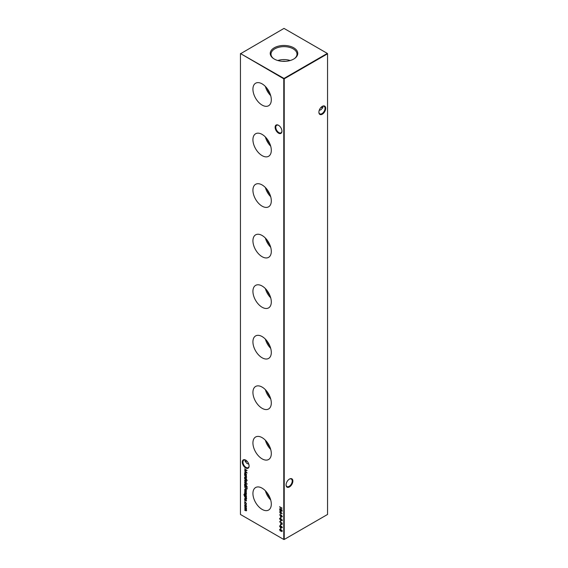 <?xml version="1.0" encoding="UTF-8"?>
<svg xmlns="http://www.w3.org/2000/svg" width="568" height="568" viewBox="0 0 568 568"><rect width="100%" height="100%" fill="white"/><g stroke="black" fill="none" stroke-linecap="round" stroke-linejoin="round"><path stroke-width="0.85" d="M278.526 133.153A4.814 2.776 60 0 1 275.125 127.26A4.814 2.776 60 0 1 278.526 125.294L278.526 125.294A4.814 2.776 60 0 1 281.934 131.187A4.814 2.776 60 0 1 278.526 133.153M278.696 125.4A4.345 2.513 -120 0 0 276.68 125.272A4.345 2.513 -120 0 0 276.02 128.751A4.345 2.513 -120 0 0 278.86 132.585A4.345 2.513 -120 0 0 281.032 132.798A4.345 2.513 -120 0 0 281.927 130.995M245.703 467.975A4.814 2.776 60 0 1 242.302 462.082A4.814 2.776 60 0 1 245.703 460.115L245.703 460.115A4.814 2.776 60 0 1 249.103 466.008A4.814 2.776 60 0 1 245.703 467.975M245.873 460.215A4.345 2.513 -120 0 0 243.857 460.087A4.345 2.513 -120 0 0 243.189 463.573A4.345 2.513 -120 0 0 246.029 467.407A4.345 2.513 -120 0 0 248.209 467.62A4.345 2.513 -120 0 0 249.103 465.81M321.275 107.111A4.814 2.776 -120 0 0 322.127 107.785M322.766 108.034A4.345 2.513 60 0 1 321.971 107.693L321.971 107.693A4.345 2.513 60 0 1 321.225 107.16M318.896 112.038A4.345 2.513 120 0 0 319.791 113.848A4.345 2.513 120 0 0 321.971 113.636A4.345 2.513 120 0 0 325.045 108.311A4.345 2.513 120 0 0 324.143 106.315A4.345 2.513 120 0 0 322.127 106.443M322.297 106.344L322.297 106.344A4.814 2.776 -60 0 1 325.698 108.311A4.814 2.776 -60 0 1 322.297 114.203A4.814 2.776 -60 0 1 318.896 112.237A4.814 2.776 -60 0 1 322.297 106.344L322.297 106.344M286.073 484.767A4.345 2.513 120 0 0 286.968 486.57A4.345 2.513 120 0 0 289.14 486.357A4.345 2.513 120 0 0 292.215 481.032A4.345 2.513 120 0 0 291.32 479.044A4.345 2.513 120 0 0 289.304 479.172M289.474 479.065L289.474 479.065A4.814 2.776 -60 0 1 292.875 481.032A4.814 2.776 -60 0 1 289.474 486.925A4.814 2.776 -60 0 1 286.066 484.958A4.814 2.776 -60 0 1 289.474 479.065L289.474 479.065M246.775 460.932A4.345 2.513 -60 0 1 246.029 461.464L246.029 461.464A4.345 2.513 -60 0 1 245.234 461.805M245.873 461.557A4.814 2.776 120 0 0 246.725 460.889M248.784 464.155L246.824 463.396L245.028 460.889L245.234 459.966M319.216 110.384L321.176 109.624L322.972 107.111L322.766 106.195M262.118 83.872A12.993 7.505 -120 0 0 255.756 83.148A12.993 7.505 -120 0 0 253.591 93.514A12.993 7.505 -120 0 0 262.118 105.087A12.993 7.505 -120 0 0 268.749 105.648A12.993 7.505 -120 0 0 270.567 95.197A12.993 7.505 -120 0 0 262.118 83.872M265.405 86.471A12.503 7.221 -120 0 0 270.695 95.637M267.052 88.381A10.877 6.283 -120 0 0 269.864 93.251M262.118 134.41A12.993 7.505 -120 0 0 255.756 133.686A12.993 7.505 -120 0 0 253.591 144.052A12.993 7.505 -120 0 0 262.118 155.625A12.993 7.505 -120 0 0 268.749 156.193A12.993 7.505 -120 0 0 270.567 145.735A12.993 7.505 -120 0 0 262.118 134.41M265.405 137.009A12.503 7.221 -120 0 0 270.695 146.175M267.052 138.926A10.877 6.283 -120 0 0 269.864 143.789M262.118 184.948A12.993 7.505 -120 0 0 255.756 184.224A12.993 7.505 -120 0 0 253.591 194.59A12.993 7.505 -120 0 0 262.118 206.17A12.993 7.505 -120 0 0 268.749 206.731A12.993 7.505 -120 0 0 270.567 196.272A12.993 7.505 -120 0 0 262.118 184.948M265.405 187.546A12.503 7.221 -120 0 0 270.695 196.713M267.052 189.464A10.877 6.283 -120 0 0 269.864 194.327M262.118 235.486A12.993 7.505 -120 0 0 255.756 234.769A12.993 7.505 -120 0 0 253.591 245.127A12.993 7.505 -120 0 0 262.118 256.708A12.993 7.505 -120 0 0 268.749 257.269A12.993 7.505 -120 0 0 270.567 246.81A12.993 7.505 -120 0 0 262.118 235.486M265.405 238.084A12.503 7.221 -120 0 0 270.695 247.25M267.052 240.001A10.877 6.283 -120 0 0 269.864 244.865M262.118 286.024A12.993 7.505 -120 0 0 255.756 285.306A12.993 7.505 -120 0 0 253.591 295.665A12.993 7.505 -120 0 0 262.118 307.245A12.993 7.505 -120 0 0 268.749 307.806A12.993 7.505 -120 0 0 270.567 297.348A12.993 7.505 -120 0 0 262.118 286.024M265.405 288.629A12.503 7.221 -120 0 0 270.695 297.788M267.052 290.539A10.877 6.283 -120 0 0 269.864 295.403M262.118 336.561A12.993 7.505 -120 0 0 255.756 335.844A12.993 7.505 -120 0 0 253.591 346.21A12.993 7.505 -120 0 0 262.118 357.783A12.993 7.505 -120 0 0 268.749 358.344A12.993 7.505 -120 0 0 270.567 347.886A12.993 7.505 -120 0 0 262.118 336.561M265.405 339.167A12.503 7.221 -120 0 0 270.695 348.333M267.052 341.077A10.877 6.283 -120 0 0 269.864 345.94M262.118 387.099A12.993 7.505 -120 0 0 255.756 386.382A12.993 7.505 -120 0 0 253.591 396.748A12.993 7.505 -120 0 0 262.118 408.321A12.993 7.505 -120 0 0 268.749 408.882A12.993 7.505 -120 0 0 270.567 398.431A12.993 7.505 -120 0 0 262.118 387.099M265.405 389.705A12.503 7.221 -120 0 0 270.695 398.871M267.052 391.615A10.877 6.283 -120 0 0 269.864 396.485M262.118 437.644A12.993 7.505 -120 0 0 255.756 436.92A12.993 7.505 -120 0 0 253.591 447.286A12.993 7.505 -120 0 0 262.118 458.859A12.993 7.505 -120 0 0 268.749 459.42A12.993 7.505 -120 0 0 270.567 448.969A12.993 7.505 -120 0 0 262.118 437.644M265.405 440.243A12.503 7.221 -120 0 0 270.695 449.409M267.052 442.16A10.877 6.283 -120 0 0 269.864 447.023M262.118 488.182A12.993 7.505 -120 0 0 255.756 487.458A12.993 7.505 -120 0 0 253.591 497.824A12.993 7.505 -120 0 0 262.118 509.397A12.993 7.505 -120 0 0 268.749 509.965A12.993 7.505 -120 0 0 270.567 499.506A12.993 7.505 -120 0 0 262.118 488.182M265.405 490.78A12.503 7.221 -120 0 0 270.695 499.946M267.052 492.697A10.877 6.283 -120 0 0 269.864 497.561M293.734 47.797A13.767 7.952 0 0 0 274.884 47.456A13.767 7.952 0 0 0 273.137 58.305A13.767 7.952 0 0 0 274.266 59.037A13.767 7.952 0 0 0 294.863 58.305A13.767 7.952 0 0 0 293.734 47.797M294.543 58.525A12.993 7.505 0 0 0 296.993 54.301A12.993 7.505 0 0 0 293.187 48.841A12.993 7.505 0 0 0 278.902 47.243A12.993 7.505 0 0 0 271.007 54.301A12.993 7.505 0 0 0 273.456 58.525M290.184 60.52A12.531 7.235 0 0 0 277.816 60.52M285.654 61.308A9.67 5.581 0 0 0 282.346 61.308M244.787 500.791L244.787 501.274L244.787 500.791M246.171 505.442L246.476 506.422L246.171 507.054L245.518 506.968L244.574 505.328L245.518 504.774L246.171 505.442M246.476 506.422L246.235 507.018M244.808 505.378L245.518 504.774M279.626 506.741L282.133 508.19L281.103 507.856L281.103 509.34L282.133 510.192L279.626 508.743L280.848 509.191L280.848 507.707L279.626 506.741M280.457 513.387L280.72 514.651L280.457 513.387M280.457 516.951L280.72 518.215L280.457 516.951M280.457 520.515L280.72 521.779L280.457 520.515M280.457 524.228L280.72 525.485L280.457 524.228M280.457 527.793L280.72 529.049L280.457 527.793M247.023 488.927L245.83 489.105L244.609 486.023L247.115 487.472L246.768 489.247M246.476 493.06L246.214 493.45L246.001 492.506L245.106 492.846L244.574 491.916L244.822 491.455L245.099 492.584L245.994 492.243L246.306 493.393M246.058 493.18L246.434 492.818M246.221 492.385L245.518 492.839M244.808 491.952L244.822 491.455M245.269 492.612L245.71 492.179M244.609 493.038L246.441 494.359L244.609 493.038M246.476 498.782L245.546 499.038L244.609 498.498L245.887 498.945L246.249 498.605L244.609 496.645L246.441 497.703L246.285 499.229M245.887 498.945L246.441 498.498M247.179 486.584L244.609 485.356L244.574 484.213L245.532 483.659L246.476 485.32L246.086 485.952L247.179 486.584L244.609 485.356M244.808 484.27L245.532 483.659M246.476 485.32L246.306 485.825M246.171 480.869L246.476 481.849L246.171 482.48L245.518 482.395L244.574 480.755L245.518 480.201L246.171 480.869M246.476 481.849L246.235 482.445M244.808 480.805L245.518 480.201M244.609 477.596L246.441 478.916L244.609 477.596M246.476 477.326L245.546 477.581L244.609 477.042L245.887 477.489L246.249 477.155L244.609 475.189L246.441 476.247L246.285 477.773M245.887 477.489L246.441 477.042M240.449 53.797L240.449 514.459L283.78 539.472L283.78 78.81L240.449 53.541L284 78.434L327.331 53.413L284 28.4L240.449 53.797M246.441 475.388L244.609 474.592L244.574 473.449L245.532 472.895L246.441 475.388L244.609 474.592M244.808 473.506L245.532 472.895M246.476 474.55L246.32 475.068M247.215 480.571L246.441 479.96L246.214 480.272L244.609 478.639L246.441 479.399L247.215 480.571M244.609 482.353L247.179 484.092L244.609 482.353M246.476 500.628L246.214 501.019L246.001 500.081L245.106 500.415L244.574 499.492L244.822 499.031L245.099 500.152L245.994 499.819L246.306 500.969M246.058 500.756L246.434 500.387M246.221 499.954L245.518 500.408M244.808 499.528L244.822 499.031M245.269 500.181L245.71 499.748M246.285 496.567L246.441 497.106L244.425 495.864L243.899 494.565L244.481 493.819L244.126 494.671L244.957 495.992L244.609 494.941L245.532 494.387L246.476 496.027L246.121 496.659L246.476 496.027M244.481 494.082L244.126 494.671M244.836 494.984L245.532 494.387M244.801 489.992L245.085 491.164L244.574 489.893L245.518 489.375L246.129 489.971L246.476 490.993L246.114 491.639L245.475 491.498L245.475 489.609L244.801 489.992L245.696 489.481L245.475 491.498M244.801 489.935L245.518 489.375M246.476 490.993L246.299 491.526M282.417 531.002L281.543 531.57L281.018 530.86L280.351 531.03L279.555 529.589L280.336 529.056L282.197 531.123L281.543 531.57L282.197 531.123M281.174 530.768L280.351 531.03L279.555 529.589L280.336 529.056M282.417 527.438L281.543 528.006L281.018 527.296L280.351 527.466L279.555 526.025L280.336 525.492L282.197 527.558L281.543 528.006L282.197 527.558M281.174 527.203L280.351 527.466L279.555 526.025L280.336 525.492M279.626 521.63L282.133 523.078L282.09 524.278L281.458 524.47L280.784 522.553L279.626 521.63M282.09 524.278L281.529 524.243M281.87 520.366L282.154 519.99L280.876 518.79L279.776 518.605L280.876 518.527L282.197 520.26L280.876 520.494L279.555 518.733L279.776 518.257M282.197 520.26L281.976 520.742M280.691 516.376L279.683 514.7L280.706 516.092L281.43 515.318L282.197 516.681L281.423 517.136L280.762 516.056M280.706 516.092L281.43 515.318M282.197 516.681L281.508 516.923M279.626 509.602L282.133 511.172L280.074 511.214L282.133 513.635L279.626 512.57L281.43 513.074L279.626 510.987L281.43 510.923L279.825 509.489M246.476 510.476L245.603 510.689L244.609 510.114L246.249 510.305L244.609 508.672L246.249 508.85L244.609 506.961L246.441 508.019L246.306 510.866M245.603 510.433L246.434 510.192M246.129 509.389L245.539 508.956L246.441 508.743M246.476 503.915L246.043 504.632L246.249 503.766L245.532 502.446L244.801 502.928L245 504.029L244.574 502.801L245.511 502.176L246.476 503.915M245.93 504.349L246.455 503.646M245.731 502.332L244.801 502.928M244.872 502.112L245.511 502.176M244.609 468.948L247.115 470.517L245.056 470.567L247.115 472.981L244.609 471.916L246.413 472.42L244.609 470.276L246.42 470.269L244.808 468.834M284.22 539.472L327.551 514.459L327.551 53.797L284.22 78.81L284.22 539.472L283.78 539.472L284.22 539.472M284 78.434L283.78 78.81L284.22 78.81L284 78.434M327.331 53.413L327.551 53.797L327.331 53.413M244.794 473.321L244.971 472.782M245.745 473.03L244.801 473.591L245.518 474.862L246.249 474.429L245.525 473.158L244.801 473.591M245.738 474.734L246.469 474.301L245.738 474.734M245.518 474.862L246.455 474.308M246.689 477.198L244.609 477.042M246.107 477.361L246.469 477.028L246.107 477.361M246.192 476.268L245.766 476.154M245.979 476.027L244.609 475.444M246.441 478.661L244.609 477.858M246.895 479.967L246.441 479.96M246.214 479.825L246.214 480.272M246.434 479.697L244.609 478.895M246.391 482.353L245.518 482.395M244.794 480.627L244.957 480.088M245.738 480.336L244.801 480.883L245.518 482.133L246.249 481.721L245.518 480.464L244.801 480.883M245.738 482.005L246.469 481.593L245.738 482.005M245.518 482.133L246.455 481.6M247.179 483.844L244.609 482.608M244.794 484.085L244.971 483.545M245.745 483.794L244.801 484.355L245.518 485.626L246.249 485.193L245.525 483.922L244.801 484.355M245.738 485.498L246.469 485.065L245.738 485.498M245.518 485.626L246.455 485.072M245.61 500.358L245.106 500.415M244.794 499.364L245.042 498.903M245.93 499.627L245.461 499.968M246.689 498.654L244.609 498.498M246.107 498.818L246.469 498.484L246.107 498.818M246.192 497.724L245.766 497.611M245.979 497.483L244.609 496.901M246.441 496.851L244.645 495.736M244.119 494.444L244.701 493.691M244.701 493.954L244.346 494.543M244.829 494.813L245.007 494.274M245.738 494.515L244.836 495.083L245.532 496.325L246.249 495.921L245.525 494.643L244.836 495.083M245.752 496.198L246.469 495.793L245.752 496.198M245.532 496.325L246.455 495.8M246.441 494.103L244.609 493.301M245.61 492.783L245.106 492.846M244.794 491.796L245.042 491.334M245.93 492.051L245.461 492.399M244.794 489.765L244.936 489.254M246.334 491.512L245.696 491.377M245.923 491.242L246.469 490.752L245.923 491.242M245.703 489.765L245.703 491.37L246.249 490.88L245.88 489.659M246.455 490.759L245.703 491.37M244.907 487.507L244.829 486.151M247.243 488.8L245.83 489.105M246.05 488.721L247.009 488.508L247.08 487.458L244.865 486.435L244.929 487.628L245.83 488.849L246.789 488.636L246.86 487.585L244.865 486.435M281.238 530.732L280.571 530.91M279.776 529.461L280.549 528.929M280.542 529.184L280.038 529.61L280.542 529.184M280.521 529.191L279.818 529.738L280.351 530.768L281.068 529.994M281.764 530.036L281.352 530.384L281.764 530.036M281.742 530.05L281.132 530.512L281.55 531.314L282.154 530.81M281.55 531.314L281.941 530.959L281.55 530.164L281.132 530.512M280.351 530.768L280.876 530.37L280.322 529.312L279.818 529.738M280.677 528.78L280.677 527.913M281.238 527.168L280.571 527.345M279.776 525.897L280.549 525.365M280.542 525.62L280.038 526.046L280.542 525.62M280.521 525.627L279.818 526.174L280.351 527.203L281.068 526.429M281.764 526.472L281.352 526.82L281.764 526.472M281.742 526.486L281.132 526.948L281.55 527.75L282.154 527.246M281.55 527.75L281.941 527.402L281.55 526.6L281.132 526.948M280.351 527.203L280.876 526.806L280.322 525.748L279.818 526.174M280.677 525.215L280.677 524.349M282.31 524.158L281.678 524.342M280.784 522.553L280.819 523.526M280.997 522.432L279.626 521.885M281.458 524.207L282.09 523.057L281.039 522.702L281.458 524.207L281.877 523.185L281.039 522.702M280.677 521.502L280.677 520.643M279.776 518.605L279.896 518.215M282.417 520.132L280.876 520.494M281.096 520.366L281.998 520.331M280.876 518.79L280.038 518.769M280.876 520.238L279.818 518.889L280.109 518.506M280.677 517.938L280.677 517.079M280.904 515.652L281.643 515.19M282.417 516.56L281.643 517.008M282.154 516.397L281.657 516.759L282.154 516.369L281.437 515.588L280.94 515.971L281.437 516.887L281.941 516.525L281.437 516.887M281.657 515.46L281.16 515.85L281.657 515.46M281.636 515.474L280.94 515.971M280.677 514.374L280.677 513.515M282.012 511.079L280.074 511.214M281.884 513.309L279.626 512.57M282.133 508.197L281.103 507.856M282.133 509.943L279.626 508.743M280.848 507.707L280.848 509.191M281.061 507.579L279.626 507.004M246.689 510.348L244.609 510.114M245.823 510.305L246.469 510.178L245.823 510.305M245.319 509.084L244.609 508.672M245.759 508.821L246.469 508.729L245.759 508.821M246.214 508.04L244.609 507.224M246.391 506.926L245.518 506.968M244.794 505.2L244.957 504.661M245.738 504.909L244.801 505.456L245.518 506.706L246.249 506.294L245.518 505.037L244.801 505.456M245.738 506.578L246.469 506.166L245.738 506.578M245.518 506.706L246.455 506.173M245.752 502.318L245.021 502.808L245.752 502.318M244.794 502.673L244.986 502.062M245.007 501.146L244.794 500.784M246.995 470.432L245.056 470.567M246.867 472.661L244.609 471.916"/></g></svg>
